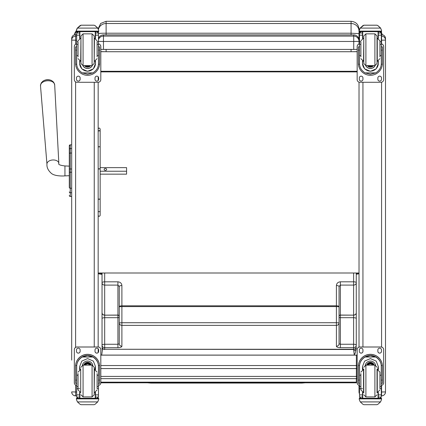 <?xml version="1.0" encoding="UTF-8"?>
<svg xmlns="http://www.w3.org/2000/svg" width="426" height="426" viewBox="0 0 426 426"><rect width="100%" height="100%" fill="white"/><g stroke="black" fill="none" stroke-linecap="round" stroke-linejoin="round"><path stroke-width="0.64" d="M119.248 321.449L119.248 317.216A1.326 0.479 180 0 1 117.922 317.69L104.684 317.695L104.684 344.261L117.922 344.261L117.922 315.07A1.326 1.161 180 0 1 119.248 316.23L119.248 286.512L117.922 285.1L104.679 285.1L104.684 315.07A2.647 2.327 180 0 1 102.032 312.748A2.647 2.418 -0 0 0 104.684 315.165L104.684 317.695A2.647 0.953 180 0 0 102.032 318.648L102.032 282.779A2.647 2.327 -0 0 0 104.679 285.1L104.679 281.82L117.922 281.82C120.329 282.044 121.655 283.29 121.895 285.553L121.895 305.815A2.647 0.959 180 0 0 119.248 306.773L119.248 286.512A2.647 0.959 -0 0 1 121.895 285.553M119.248 321.731L119.248 343.777L117.922 344.261L117.927 347.685L104.684 347.685A2.647 2.471 180 0 1 102.038 345.214L102.032 318.648M121.895 346.247A2.647 2.471 -0 0 1 119.248 343.777L119.248 322.908A2.647 2.471 -0 0 0 121.895 325.379L121.895 346.247A3.972 1.438 -0 0 1 117.927 347.685M119.248 322.908L119.248 306.773L121.895 306.598L121.895 322.732L119.248 322.908M104.679 273.007L104.679 281.82A2.647 0.959 -0 0 0 102.032 282.779L102.032 273.007M104.684 349.448A2.647 2.647 0 0 1 102.038 346.796L102.038 345.214L102.038 346.796A2.647 2.471 -0 0 0 104.684 349.267L353.617 349.506M340.379 347.675L340.374 317.679L353.617 317.679L353.617 344.251L340.379 344.251L339.053 343.766L339.053 286.501L340.374 285.09L353.617 285.09L353.617 315.059A2.647 2.327 -0 0 0 356.264 312.732A2.647 2.418 180 0 1 353.617 315.149L353.617 317.679A2.647 0.953 -0 0 1 356.264 318.637L356.264 282.763A2.647 2.327 180 0 1 353.617 285.09L353.617 281.81L340.374 281.81C337.967 282.033 336.641 283.279 336.402 285.542L336.402 305.804L121.895 305.815L121.895 306.598L336.402 306.587L336.407 322.722L121.895 322.732L121.895 325.379L336.407 325.368L336.407 346.237A3.972 1.438 180 0 0 340.379 347.675L353.617 347.675A2.647 2.471 -0 0 0 356.269 345.204L356.264 318.637M339.053 322.897A2.647 2.471 180 0 1 336.407 325.368L336.407 322.722L339.053 322.897M339.053 286.501A2.647 0.959 180 0 0 336.402 285.542M339.053 316.22L339.053 316.358A1.326 1.209 -0 0 1 340.374 315.149L353.617 315.149L340.374 315.059A1.326 1.161 -0 0 0 339.053 316.22L339.053 309.223M339.053 305.362L339.053 306.763L336.402 306.587L336.402 305.804A2.647 0.959 -0 0 1 339.053 306.763M356.264 273.748L359.017 273.748L356.264 274.269L356.269 345.204A2.647 0.953 -0 0 0 353.617 344.251L353.617 349.432A2.647 2.647 0 0 0 356.269 346.785A2.647 2.471 180 0 1 353.617 349.256L104.684 349.267L104.684 344.261A2.647 0.953 180 0 0 102.038 345.214M353.617 273.007L353.617 281.81A2.647 0.959 180 0 1 356.264 282.763L356.264 273.007M357.164 376.398A2.647 0.399 180 0 1 356.37 376.414L356.37 378.629M357.164 365.662A2.647 2.62 180 0 0 356.37 365.54L356.37 368.559A2.647 0.399 0 0 0 357.164 368.543M100.813 355.13L356.37 355.13A2.647 2.62 0 0 1 357.164 355.252M359.017 31.764L359.017 38.303M359.017 31.242L359.017 29.245C358.548 24.42 355.902 21.774 351.072 21.3L351.072 23.51A7.945 7.732 -0 0 1 359.017 31.242L359.017 33.649L351.072 33.201L351.072 34.916M351.072 49.411L351.072 51.727L357.164 51.631M357.164 51.711L351.466 51.711M105.717 51.711L100.813 51.711M351.072 51.727L106.111 51.727L106.111 49.411M100.813 51.615L106.111 51.727M102.032 274.371L98.166 273.748L98.166 273.007L359.017 273.007M98.166 31.662L98.166 32.067M98.475 33.521A7.945 0.442 0 0 1 106.111 33.201L106.111 21.3L351.072 21.3M357.164 71.28L100.813 71.28M357.164 71.888L100.813 71.888M98.475 39.618A5.298 5.298 0 0 1 103.465 36.098L103.465 41.466L353.724 41.466L353.724 36.098A5.298 5.298 0 0 1 359.017 41.397L353.724 41.466L353.724 49.411L357.164 49.395M103.465 34.916A5.298 5.298 180 0 0 98.475 38.431A5.298 5.298 0 0 1 103.465 34.916L353.724 34.916L353.724 36.098L103.465 36.098L103.465 34.916L353.724 34.916A5.298 5.298 180 0 1 359.017 40.209A5.298 5.298 0 0 0 353.724 34.916M98.475 41.418L103.465 41.466L103.465 49.411L353.724 49.411M100.813 49.4L103.465 49.411M102.575 348.404L101.707 355.098M354.278 355.098L353.612 349.432M100.813 382.814L356.322 382.804L356.322 382.149L100.813 382.159M356.322 382.149L356.322 378.661M69.3 151.725L69.3 152.093M69.3 154.34L69.3 186.881M69.3 154.393L69.3 166.129L64.949 165.948L64.949 175.879C62.665 176.103 54.943 176.236 51.487 173.473C48.197 170.576 46.684 167.477 46.951 164.17L40.497 85.78A7.109 4.484 -3.9 0 1 47.286 80.786A7.109 4.484 -3.9 0 1 54.677 84.822L53.665 82.197L51.748 80.652A6.438 4.063 176.1 0 0 42.84 81.254L41.152 83.043L40.497 85.78M64.949 175.879L69.3 175.698L69.3 186.993M69.3 149.35L69.3 153.845A0.953 0.809 180 0 1 70.253 153.04L70.253 148.541A0.953 0.809 180 0 0 69.3 149.35L69.3 145.804A0.953 0.953 180 0 1 70.253 144.851L71.685 144.851L71.685 38.548L71.685 360.108M69.3 195.475A0.953 0.953 -0 0 0 70.253 196.429L71.685 196.461L71.685 353.793M69.331 195.747L69.3 195.507A0.953 0.953 -0 0 0 70.253 196.461L69.96 196.413M98.166 131.405L98.166 147.066L99.157 146.645L100.153 147.066L100.153 131.405L99.157 130.457L98.166 131.405M98.166 149.084L98.166 146.347M98.166 208.426L98.166 189.559M98.166 169.244L98.166 198.66A0.99 0.506 0 0 0 99.157 199.16A0.99 0.506 0 0 0 100.153 198.66L100.153 169.244A0.99 0.319 180 0 0 99.157 168.92A0.99 0.319 180 0 0 98.166 169.244A0.99 0.442 180 0 1 99.157 168.797A0.99 0.442 180 0 1 100.153 169.244L100.153 147.066M98.166 129.019C98.853 127.736 99.519 127.736 100.153 129.019L100.153 131.405M98.166 215.386C98.827 216.664 99.492 216.664 100.153 215.386L100.153 198.66A0.99 0.591 0 0 1 99.157 199.251A0.99 0.591 0 0 1 98.166 198.66M100.153 174.809L100.153 210.859A0.99 0.905 180 0 1 99.157 211.765A0.99 0.905 180 0 1 98.166 210.859M100.153 130.393L100.153 167.567M100.153 171.225L126.581 171.225L126.581 167.636L100.153 167.636M106.638 169.431A1.241 0.964 180 0 1 105.398 170.395A1.241 0.964 180 0 1 104.152 169.431A1.241 0.964 180 0 1 105.398 168.467A1.241 0.964 180 0 1 106.638 169.431M100.153 174.154L126.581 174.154L126.581 171.225M98.166 352.542L98.166 348.745M76.675 385.386A2.647 2.647 0 0 1 74.332 382.756L74.332 349.634A2.647 2.647 0 0 1 76.978 346.988L98.166 346.988L98.166 82.277L76.978 82.277A2.647 2.647 -0 0 1 74.332 79.63L74.332 46.541A2.647 2.647 -0 0 1 76.675 43.91M98.166 80.525L98.166 76.728M75.604 395.866C73.224 395.632 71.914 394.327 71.685 391.947A3.919 3.919 180 0 0 75.604 395.86L76.675 395.866L75.604 395.86L75.604 391.995L71.685 391.893M359.507 391.984L359.017 391.947L359.017 390.014M359.017 38.569L359.017 43.984M359.017 82.159L359.017 347.11M359.017 385.28L359.017 391.893M385.503 390.014L385.503 391.947L381.307 391.995M385.503 391.893L385.503 38.569M97.096 55.55L98.475 55.55L98.475 63.469C98.454 67.345 96.601 70.487 92.916 72.889L87.575 74.252L82.229 72.889L92.916 72.889M82.229 72.889C78.544 70.487 76.691 67.345 76.675 63.469L76.675 55.55L78.049 55.55M79.641 61.051L79.641 63.469L81.797 68.847L87.575 71.328L93.347 68.847L95.509 63.469L95.509 61.051M98.449 64.204L99.551 64.204L99.583 46.876L98.528 46.876L99.583 46.881M99.551 64.204A12.013 12.008 -0 0 1 87.575 75.296A12.013 12.008 -0 0 1 75.594 64.204L76.696 64.204M75.562 46.881L76.621 46.881L75.562 46.876L75.594 64.204M78.049 44.315L76.675 44.315L76.675 32.903L76.813 32.323L77.995 31.615M97.149 31.615L98.337 32.323L98.475 32.903L98.475 55.55M76.675 33.058A1.326 1.321 56.8 0 1 76.675 32.983L79.641 32.983L79.641 31.662M95.509 38.404L95.509 31.662M76.675 32.983L77.995 31.7L79.641 31.7M76.856 28.824L76.451 30.337L77.441 27.983L80.168 25.528L81.11 25.187L77.441 28.095L97.703 28.095L98.694 30.337L98.694 31.662L76.451 31.662L76.451 31.125L98.694 31.125M98.694 30.337L97.703 27.983L94.982 25.528L94.039 25.203L94.982 25.528M97.703 28.095L94.982 25.603M81.105 25.187L94.039 25.187L81.105 25.187M79.641 32.983L79.641 38.404M79.641 63.314L79.934 61.163M95.211 61.163L95.509 63.314M95.509 63.266A7.934 7.929 -0 0 1 87.575 71.147A7.934 7.929 -0 0 1 79.641 63.266M92.298 65.604A5.298 5.293 -0 0 1 82.846 65.604M92.256 65.609A5.298 5.293 -0 0 1 82.889 65.609M79.891 31.662L79.891 38.308M95.254 31.662L95.254 38.308M76.451 30.337L76.451 31.125M97.096 44.315L98.475 44.315M76.675 44.315L76.675 55.55M95.509 32.983L98.47 32.983A1.326 1.321 -56.8 0 1 98.475 33.058M98.47 32.983L97.149 31.662M76.856 28.925L77.441 28.095M98.475 43.91A2.647 2.647 -0 0 1 100.813 46.541L100.813 79.63A2.647 2.647 -0 0 1 98.166 82.277M80.125 77.979L80.125 79.3A1.821 1.821 -0 0 1 78.304 81.121A1.821 1.821 -0 0 1 76.483 79.3L76.483 77.979A1.821 1.821 -0 0 1 78.304 76.158A1.821 1.821 -0 0 1 80.125 77.979M98.662 77.979L98.662 79.3A1.821 1.821 -0 0 1 96.84 81.121A1.821 1.821 -0 0 1 95.019 79.3L95.019 77.979A1.821 1.821 -0 0 1 96.84 76.158A1.821 1.821 -0 0 1 98.662 77.979M76.483 46.876L76.483 46.871A1.821 1.821 -0 0 1 76.675 46.061M98.475 46.061A1.821 1.821 -0 0 1 98.662 46.871L98.662 46.876M74.332 46.541L74.332 46.514A2.647 2.647 -0 0 1 76.675 43.883M98.475 43.883A2.647 2.647 -0 0 1 100.813 46.514L100.813 46.541M80.125 79.273A1.821 1.821 -0 0 1 78.304 81.094A1.821 1.821 -0 0 1 76.483 79.273M98.662 79.273A1.821 1.821 -0 0 1 96.84 81.094A1.821 1.821 -0 0 1 95.019 79.273M86.787 65.615A2.497 2.497 180 0 0 88.358 65.615M86.574 65.615A2.497 2.497 180 0 0 88.571 65.615M86.121 65.615A2.71 2.705 180 0 0 89.023 65.615M85.802 65.615A2.891 2.891 180 0 0 89.348 65.615M85.482 65.615A3.104 3.099 180 0 0 89.662 65.615M94.194 63.495L94.194 35.954L92.075 33.84L92.075 65.615L94.194 63.501M94.194 61.642L94.194 37.813M80.951 61.642L80.951 37.813M83.07 33.84L83.07 65.615L80.951 63.501L80.951 35.954L83.07 33.84L92.075 33.84M78.049 42.094L78.049 56.871M97.096 56.871L97.096 42.094M76.675 46.551L76.675 52.904M98.475 46.551L98.475 52.904M78.049 375.226L76.675 375.226L76.675 366.594C76.691 362.611 78.544 359.416 82.229 357.02L87.575 355.582L92.916 357.02L82.229 357.02M92.916 357.02C96.601 359.416 98.454 362.611 98.475 366.594L98.475 375.226L97.096 375.226M95.509 369.693L95.509 366.594L93.347 361.094L87.575 358.591L81.797 361.094L79.641 366.594L79.641 369.693M99.583 383.341L98.528 383.341L99.583 383.341L99.583 366.333A12.013 12.008 180 0 0 87.575 354.325A12.013 12.008 180 0 0 75.562 366.333L75.562 383.341L76.621 383.341L75.562 383.341M78.049 386.536L76.675 386.536L76.712 365.497L75.594 365.497L75.562 366.413M75.594 365.497A12.013 12.008 0 0 1 87.575 354.405A12.013 12.008 0 0 1 99.551 365.497L98.433 365.497L98.475 386.536L97.096 386.536M99.583 366.413L99.551 365.497M98.475 386.536L98.475 396.984A1.326 1.321 -50.9 0 1 98.47 397.064L97.149 398.278L95.509 398.278L97.149 398.278M98.47 397.064L95.509 397.064L95.509 398.278M77.441 401.91L80.168 404.365L81.11 404.7L94.039 404.7L94.982 404.365L97.703 401.91L77.441 401.91L76.451 399.652L76.451 398.23L77.607 398.23L76.451 398.23M81.105 404.7L94.039 404.7M76.712 365.497A10.9 10.895 0 0 1 87.575 355.513A10.9 10.895 0 0 1 98.433 365.497M95.509 397.064L95.509 392.346M95.509 366.514L94.881 369.507M80.264 369.507L79.641 366.514M95.504 366.466A7.934 7.929 0 0 1 94.849 369.502M80.296 369.502A7.934 7.929 0 0 1 79.641 366.466M82.388 365.242A5.298 5.293 0 0 1 92.756 365.242M79.891 392.442L79.891 398.246L95.254 398.246L95.254 392.442M98.694 398.23L97.538 398.23L98.694 398.23L98.694 399.652L97.703 401.91M76.675 386.536L76.675 396.984A1.326 1.321 50.9 0 0 76.675 397.064L77.963 398.278L79.641 398.278L77.995 398.278M79.641 398.278L79.641 392.346M74.332 349.661A2.647 2.647 0 0 1 76.978 347.014L98.166 347.014A2.647 2.647 0 0 1 100.813 349.661L100.813 382.756A2.647 2.647 0 0 1 98.475 385.386M95.019 351.317L95.019 349.996A1.821 1.821 0 0 1 96.84 348.175A1.821 1.821 0 0 1 98.662 349.996L98.662 351.317A1.821 1.821 0 0 1 96.84 353.138A1.821 1.821 0 0 1 95.019 351.317M76.483 351.317L76.483 349.996A1.821 1.821 0 0 1 78.304 348.175A1.821 1.821 0 0 1 80.125 349.996L80.125 351.317A1.821 1.821 0 0 1 78.304 353.138A1.821 1.821 0 0 1 76.483 351.317M98.166 347.014L98.166 346.988A2.647 2.647 0 0 1 100.813 349.634L100.813 349.661M98.662 351.29A1.821 1.821 0 0 1 96.84 353.111A1.821 1.821 0 0 1 95.019 351.29M80.125 351.29A1.821 1.821 0 0 1 78.304 353.111A1.821 1.821 0 0 1 76.483 351.29M89.694 365.13A2.497 2.497 180 0 0 85.45 365.13M89.934 365.13A2.71 2.705 180 0 0 85.211 365.13M90.147 365.13A2.891 2.891 180 0 0 84.998 365.13M90.381 365.13A3.104 3.099 180 0 0 84.763 365.13M92.075 396.91L92.075 365.135L94.194 367.249L94.194 394.79L92.075 396.91L83.07 396.91L80.951 394.79M97.096 388.411L97.096 373.607M78.049 373.607L78.049 389.918L80.7 392.564L80.7 369.475L78.049 372.122M98.475 377.841L98.475 384.199M76.675 384.199L76.675 377.841M379.928 55.55L381.307 55.55L381.307 63.469C381.286 67.345 379.433 70.487 375.748 72.889L370.407 74.252L365.061 72.889L375.748 72.889M365.061 72.889C361.381 70.487 359.528 67.345 359.507 63.469L359.507 55.55L360.881 55.55M362.473 61.051L362.473 63.469L364.629 68.847L370.407 71.328L376.185 68.847L378.341 63.469L378.341 61.051M381.281 64.204L382.383 64.204L382.42 46.876L381.361 46.876L382.42 46.881M382.383 64.204A12.013 12.008 -0 0 1 370.407 75.296A12.013 12.008 -0 0 1 358.431 64.204L359.533 64.204M358.394 46.881L359.453 46.881L358.394 46.876L358.431 64.204M360.881 44.315L359.507 44.315L359.507 32.903L359.645 32.323L360.833 31.615M379.981 31.615L381.169 32.323L381.307 32.903L381.307 55.55M359.507 33.058A1.326 1.321 56.8 0 1 359.507 32.983L362.473 32.983L362.473 31.662M378.341 38.404L378.341 31.662M359.507 32.983L360.833 31.7L362.473 31.7M359.693 28.824L359.283 30.337L360.274 27.983L363 25.528L363.942 25.187L360.274 28.095L380.535 28.095L381.531 30.337L381.531 31.662L359.283 31.662L359.283 31.125L381.531 31.125M381.531 30.337L380.535 27.983L377.814 25.528L376.872 25.203L377.814 25.528M380.535 28.095L377.814 25.603M363.937 25.187L376.872 25.187L363.937 25.187M362.473 32.983L362.473 38.404M362.473 63.314L362.766 61.163M378.043 61.163L378.341 63.314M378.341 63.266A7.934 7.929 -0 0 1 370.407 71.147A7.934 7.929 -0 0 1 362.473 63.266M375.13 65.604A5.298 5.293 -0 0 1 365.678 65.604M375.088 65.609A5.298 5.293 -0 0 1 365.721 65.609M362.728 31.662L362.728 38.308M378.086 31.662L378.086 38.308M359.283 30.337L359.283 31.125M379.928 44.315L381.307 44.315M359.507 44.315L359.507 55.55M378.341 32.983L381.302 32.983A1.326 1.321 -56.8 0 1 381.307 33.058M381.302 32.983L379.981 31.662M359.693 28.925L360.274 28.095M381.307 43.91A2.647 2.647 -0 0 1 383.645 46.541L383.645 79.63A2.647 2.647 -0 0 1 380.998 82.277L359.816 82.277A2.647 2.647 -0 0 1 357.164 79.63L357.164 46.541A2.647 2.647 -0 0 1 359.507 43.91M362.957 77.979L362.957 79.3A1.821 1.821 -0 0 1 361.136 81.121A1.821 1.821 -0 0 1 359.315 79.3L359.315 77.979A1.821 1.821 -0 0 1 361.136 76.158A1.821 1.821 -0 0 1 362.957 77.979M381.494 77.979L381.494 79.3A1.821 1.821 -0 0 1 379.672 81.121A1.821 1.821 -0 0 1 377.857 79.3L377.857 77.979A1.821 1.821 -0 0 1 379.672 76.158A1.821 1.821 -0 0 1 381.494 77.979M359.315 46.876L359.315 46.871A1.821 1.821 -0 0 1 359.507 46.061M381.307 46.061A1.821 1.821 -0 0 1 381.494 46.871L381.494 46.876M357.164 46.541L357.164 46.514A2.647 2.647 -0 0 1 359.507 43.883M381.307 43.883A2.647 2.647 -0 0 1 383.645 46.514L383.645 46.541M362.957 79.273A1.821 1.821 -0 0 1 361.136 81.094A1.821 1.821 -0 0 1 359.315 79.273M381.494 79.273A1.821 1.821 -0 0 1 379.672 81.094A1.821 1.821 -0 0 1 377.857 79.273M369.624 65.615A2.497 2.497 180 0 0 371.19 65.615M369.411 65.615A2.497 2.497 180 0 0 371.403 65.615M368.959 65.615A2.71 2.705 180 0 0 371.855 65.615M368.634 65.615A2.891 2.891 180 0 0 372.18 65.615M368.314 65.615A3.104 3.099 180 0 0 372.494 65.615M377.026 63.495L377.026 35.954L374.907 33.84L374.907 65.615L377.026 63.501M365.902 33.84L365.902 65.615L363.788 63.501L363.788 35.954L365.902 33.84L374.907 33.84M360.881 42.094L360.881 56.871M379.928 56.871L379.928 40.827L377.282 38.18L377.282 61.275L379.928 58.623M359.507 46.551L359.507 52.904M381.307 46.551L381.307 52.904M360.881 375.226L359.507 375.226L359.507 366.594C359.528 362.611 361.381 359.416 365.061 357.02L370.407 355.582L375.748 357.02L365.061 357.02M375.748 357.02C379.433 359.416 381.286 362.611 381.307 366.594L381.307 375.226L379.928 375.226M378.341 369.693L378.341 366.594L376.185 361.094L370.407 358.591L364.629 361.094L362.473 366.594L362.473 369.693M382.42 383.341L381.361 383.341L382.42 383.341L382.42 366.333A12.013 12.008 180 0 0 370.407 354.325A12.013 12.008 180 0 0 358.394 366.333L358.394 383.341L359.453 383.341L358.394 383.341M360.881 386.536L359.507 386.536L359.544 365.497L358.431 365.497L358.394 366.413M358.431 365.497A12.013 12.008 0 0 1 370.407 354.405A12.013 12.008 0 0 1 382.383 365.497L381.27 365.497L381.307 386.536L379.928 386.536M382.42 366.413L382.383 365.497M381.307 386.536L381.307 396.984A1.326 1.321 -50.9 0 1 381.302 397.064L379.981 398.278L378.341 398.278L379.981 398.278M381.302 397.064L378.341 397.064L378.341 398.278M360.274 401.91L363 404.365L363.942 404.7L376.877 404.7L377.814 404.365L380.535 401.91L360.274 401.91L359.283 399.652L359.283 398.23L360.439 398.23L359.283 398.23M363.937 404.7L376.872 404.7M359.544 365.497A10.9 10.895 0 0 1 370.407 355.513A10.9 10.895 0 0 1 381.27 365.497M378.341 397.064L378.341 392.346M378.341 366.514L377.713 369.507M363.096 369.507L362.473 366.514M378.341 366.466A7.934 7.929 0 0 1 377.681 369.502M363.133 369.502A7.934 7.929 0 0 1 362.473 366.466M365.226 365.242A5.298 5.293 0 0 1 375.588 365.242M362.728 392.442L362.728 398.246L378.086 398.246L378.086 392.442M381.531 398.23L380.375 398.23L381.531 398.23L381.531 399.652L380.535 401.91M359.507 386.536L359.507 396.984A1.326 1.321 50.9 0 0 359.507 397.064L360.795 398.278L362.473 398.278L360.833 398.278M362.473 398.278L362.473 392.346M359.507 385.386A2.647 2.647 0 0 1 357.164 382.756L357.164 349.634A2.647 2.647 0 0 1 359.816 346.988L380.998 346.988A2.647 2.647 0 0 1 383.645 349.634L383.645 382.756A2.647 2.647 0 0 1 381.307 385.386M357.164 349.661A2.647 2.647 0 0 1 359.816 347.014L380.998 347.014A2.647 2.647 0 0 1 383.645 349.661M377.857 351.317L377.857 349.996A1.821 1.821 0 0 1 379.672 348.175A1.821 1.821 0 0 1 381.494 349.996L381.494 351.317A1.821 1.821 0 0 1 379.672 353.138A1.821 1.821 0 0 1 377.857 351.317M359.315 351.317L359.315 349.996A1.821 1.821 0 0 1 361.136 348.175A1.821 1.821 0 0 1 362.957 349.996L362.957 351.317A1.821 1.821 0 0 1 361.136 353.138A1.821 1.821 0 0 1 359.315 351.317M381.494 351.29A1.821 1.821 0 0 1 379.672 353.111A1.821 1.821 0 0 1 377.857 351.29M362.957 351.29A1.821 1.821 0 0 1 361.136 353.111A1.821 1.821 0 0 1 359.315 351.29M372.532 365.13A2.497 2.497 180 0 0 368.282 365.13M372.766 365.13A2.71 2.705 180 0 0 368.043 365.13M372.979 365.13A2.891 2.891 180 0 0 367.835 365.13M373.213 365.13A3.104 3.099 180 0 0 367.601 365.13M363.788 369.102L363.788 392.937M377.026 369.102L377.026 392.937M379.928 388.411L379.928 372.122L377.282 369.475L377.282 392.564L379.928 389.918M360.881 373.607L360.881 389.918L363.532 392.564L363.532 369.475L360.881 372.122M381.307 377.841L381.307 384.199M359.507 384.199L359.507 377.841M147.545 382.814L150.942 383.091L150.942 382.809M74.545 34.772L76.451 31.231M362.473 34.107L362.728 33.297M380.759 31.662L382.186 34.676M119.248 316.369A1.326 1.209 180 0 0 117.922 315.16L104.684 315.165L117.922 315.07L117.922 281.82M102.288 350.63L102.038 348.175A2.647 2.631 -0 0 0 102.426 349.554M339.053 343.766A2.647 2.471 180 0 1 336.407 346.237M339.053 317.205A1.326 0.479 -0 0 0 340.374 317.679L340.374 281.81M354.821 353.899A2.647 2.636 -144.3 0 1 354.214 354.554M355.284 353.005A2.647 2.625 -157.5 0 1 354.187 354.315M354.224 354.656L355.263 353.069L356.269 348.164A2.647 2.631 180 0 1 353.772 350.79M100.813 368.559L356.37 368.559L356.37 376.414L100.813 376.414M356.37 355.13L356.37 365.54L100.813 365.54M98.465 29.149A7.945 7.732 180 0 1 106.111 23.51L351.072 23.51L351.072 33.201L106.111 33.201L106.111 34.916M102.032 273.748L98.166 273.748M69.3 145.804L69.3 145.804A0.953 0.953 180 0 1 70.253 144.851L69.3 145.804M71.685 196.429L70.253 196.429L70.253 172.226L71.685 172.226M71.685 168.994L70.253 168.994L70.253 172.226L69.3 172.232M69.3 187.429A0.953 0.809 0 0 0 70.253 188.233L71.685 188.233M71.685 153.04L70.253 153.04L70.253 168.994L69.3 168.994M69.3 191.934A0.953 0.809 0 0 0 70.253 192.744L71.685 192.744M69.3 195.502L69.3 195.507A0.953 0.953 -0 0 0 70.253 196.461L71.685 196.461M71.685 148.541L70.253 148.541L70.253 144.851L71.685 144.851M70.253 148.552L70.253 152.78M64.949 165.948C60.093 165.368 58.053 164.505 58.841 163.366A5.959 3.759 176.1 0 0 52.638 159.984A5.959 3.759 176.1 0 0 46.951 164.17M94.247 82.277L94.247 346.988M71.685 38.548A3.919 3.919 0 0 1 75.604 34.628L76.675 34.628L75.604 34.628C73.224 34.863 71.914 36.167 71.685 38.548M71.685 40.039A3.919 3.919 0 0 1 75.604 36.119L75.604 34.628M71.685 40.092L75.604 40.193L75.604 36.119L76.675 36.119M76.675 391.995L75.604 391.995L75.604 385.019M75.604 347.376L75.604 81.893M75.604 44.251L75.604 40.193L76.675 40.193M359.017 391.947A3.919 3.919 180 0 0 359.507 393.837L359.017 391.947M359.017 38.548A3.919 3.919 0 0 1 359.507 36.657L359.017 38.548M359.017 40.039A3.919 3.919 0 0 1 359.507 38.148M359.017 40.092L359.507 40.14M362.936 351.557L362.936 349.725M362.936 346.988L362.936 82.277M362.936 79.54L362.936 77.708M381.584 34.628L381.307 34.628L381.584 34.628C383.964 34.863 385.269 36.167 385.503 38.548A3.919 3.919 180 0 0 381.584 34.628L381.584 36.119L381.307 36.119M385.503 40.039A3.919 3.919 180 0 0 381.584 36.119L381.584 40.193L381.307 40.193M385.503 40.092L381.584 40.193L381.584 43.931M381.584 82.213L381.584 347.052M381.584 385.338L381.584 395.866L381.307 395.86L381.584 395.86C383.964 395.632 385.269 394.327 385.503 391.947A3.919 3.919 0 0 1 381.584 395.86M95.509 31.7L97.149 31.7M81.11 25.203L94.039 25.203M98.528 50.146L99.583 50.146M75.562 50.146L76.621 50.146M76.451 31.662L98.694 31.662M97.096 41.705L98.475 41.705M76.675 41.705L78.049 41.705M76.675 35.161L79.641 35.161M95.509 35.161L98.475 35.161M85.429 65.615A3.259 3.259 180 0 0 86.664 66.291M88.48 66.291A3.259 3.259 180 0 0 89.716 65.615M84.652 65.615A3.818 3.818 180 0 0 90.493 65.615M84.449 65.615A3.978 3.978 180 0 0 90.695 65.615L87.117 67.106L84.449 65.615M80.951 38.18L80.7 61.275L78.049 58.623M94.194 61.275L94.45 38.18L97.096 40.827M76.621 380.104L75.562 380.104M99.583 380.104L98.528 380.104M98.694 398.321L76.451 398.321M79.641 388.661L78.746 388.661M78.049 388.661L76.675 388.661M98.475 388.661L97.096 388.661M98.475 394.886L95.509 394.886M79.641 394.886L76.675 394.886M79.641 397.064L76.675 397.064M98.694 398.874L76.451 398.874M90.45 365.13A3.104 3.099 180 0 0 84.694 365.13M90.621 365.13A3.259 3.259 180 0 0 84.524 365.13M91.212 365.13A3.818 3.818 180 0 0 83.933 365.13M91.382 365.13A3.978 3.978 180 0 0 83.762 365.13M92.075 365.13L83.07 365.13L83.07 396.91M94.194 392.564L94.45 369.475L97.096 372.122M378.341 31.7L379.981 31.7M363.942 25.203L376.872 25.203M381.361 50.146L382.42 50.146M358.394 50.146L359.453 50.146M359.283 31.662L381.531 31.662M379.928 41.705L381.307 41.705M359.507 41.705L360.881 41.705M359.507 35.161L362.473 35.161M378.341 35.161L381.307 35.161M368.261 65.615A3.259 3.259 180 0 0 369.496 66.291M371.312 66.291A3.259 3.259 180 0 0 372.548 65.615M367.484 65.615A3.818 3.818 180 0 0 373.33 65.615M367.281 65.615A3.978 3.978 180 0 0 373.527 65.615L369.954 67.106L367.281 65.615M363.788 38.18L363.532 61.275L360.881 58.623M359.453 380.104L358.394 380.104M382.42 380.104L381.361 380.104M381.531 398.321L359.283 398.321M362.473 388.661L361.583 388.661M360.881 388.661L359.507 388.661M381.307 388.661L379.928 388.661M381.307 394.886L378.341 394.886M362.473 394.886L359.507 394.886M362.473 397.064L359.507 397.064M381.531 398.874L359.283 398.874M373.282 365.13A3.104 3.099 180 0 0 367.526 365.13M373.458 365.13A3.259 3.259 180 0 0 367.356 365.13M374.044 365.13A3.818 3.818 180 0 0 366.765 365.13M374.214 365.13A3.978 3.978 180 0 0 366.6 365.13M377.026 367.249L374.907 365.13L374.907 396.91L377.026 394.79M374.907 365.13L365.902 365.13L365.902 396.91L363.788 394.79M150.942 383.091L301.896 383.08L301.896 382.804M79.822 34.628L79.822 31.662M100.813 378.661L356.37 378.661A2.647 2.647 0 0 0 357.164 378.538M100.813 355.098L356.37 355.098A2.647 2.647 0 0 1 357.164 355.22M106.111 21.3L100.701 23.425L98.188 28.664M69.805 196.349L69.438 195.997M58.841 163.366L54.677 84.822M51.748 80.652A8.605 8.605 0 0 0 42.84 81.254M83.07 65.615L92.075 65.615M80.7 38.18L78.049 40.827M94.45 61.275L97.096 58.623M83.07 365.13L80.951 367.249M94.45 392.564L97.096 389.918M365.902 65.615L374.907 65.615M363.532 38.18L360.881 40.827M374.907 396.91L365.902 396.91M365.902 365.13L363.788 367.249M301.896 383.08L305.282 382.804M76.451 30.39L74.838 33.074L74.534 34.778M362.728 32.882L362.473 33.862M382.197 34.676L381.281 31.662"/></g></svg>
